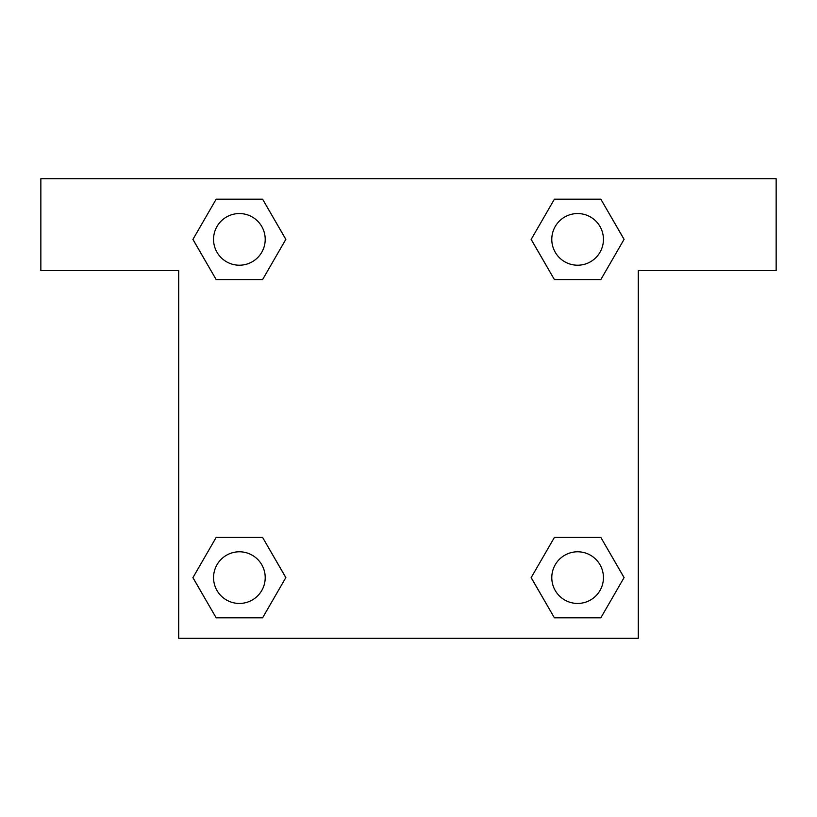 <?xml version="1.0" encoding="UTF-8"?>
<svg xmlns="http://www.w3.org/2000/svg" width="817" height="817" viewBox="0 0 817 817"><rect width="100%" height="100%" fill="white"/><g stroke="black" fill="none" stroke-linecap="round" stroke-linejoin="round"><path stroke-width="1.23" d="M570.215 279.588L600.832 279.588L554.406 279.588L531.183 239.381L554.406 199.174L600.832 199.174L624.055 239.381L600.832 279.588L554.406 279.588L570.215 279.588L554.406 279.588L531.132 239.412M216.168 279.588L262.594 279.588L216.168 279.588L192.945 239.381L216.168 199.174L262.594 199.174L285.817 239.381L262.594 279.588L216.168 279.588L192.894 239.412M246.785 537.412L216.168 537.412L262.594 537.412L285.817 577.619L262.594 617.826L216.168 617.826L192.945 577.619L216.168 537.412L262.594 537.412L246.785 537.412L262.594 537.412L285.868 577.588M600.832 537.412L554.406 537.412L600.832 537.412L624.055 577.619L600.832 617.826L554.406 617.826L531.183 577.619L554.406 537.412L600.832 537.412L624.106 577.588M776.15 178.719L40.85 178.719L40.85 270.631L178.719 270.631L178.719 638.281L638.281 638.281L638.281 270.631L776.15 270.631L776.15 178.719M262.594 199.174L216.168 199.174L262.594 199.174L285.868 239.35M216.168 617.826L262.594 617.826L216.168 617.826L192.894 577.65M554.406 617.826L600.832 617.826L554.406 617.826L531.132 577.65M600.832 199.174L554.406 199.174L600.832 199.174L624.106 239.35M603.446 577.619A25.827 25.827 0 0 0 564.7 555.254A25.827 25.827 0 0 0 564.7 599.984A25.827 25.827 0 0 0 603.446 577.619M265.208 577.619A25.827 25.827 0 0 0 226.462 555.254A25.827 25.827 0 0 0 226.462 599.984A25.827 25.827 0 0 0 265.208 577.619M603.446 239.381A25.827 25.827 0 0 0 564.7 217.016A25.827 25.827 0 0 0 564.7 261.746A25.827 25.827 0 0 0 603.446 239.381M265.208 239.381A25.827 25.827 0 0 0 226.462 217.016A25.827 25.827 0 0 0 226.462 261.746A25.827 25.827 0 0 0 265.208 239.381M554.406 537.412L570.215 537.412M262.594 279.588L246.785 279.588"/></g></svg>
